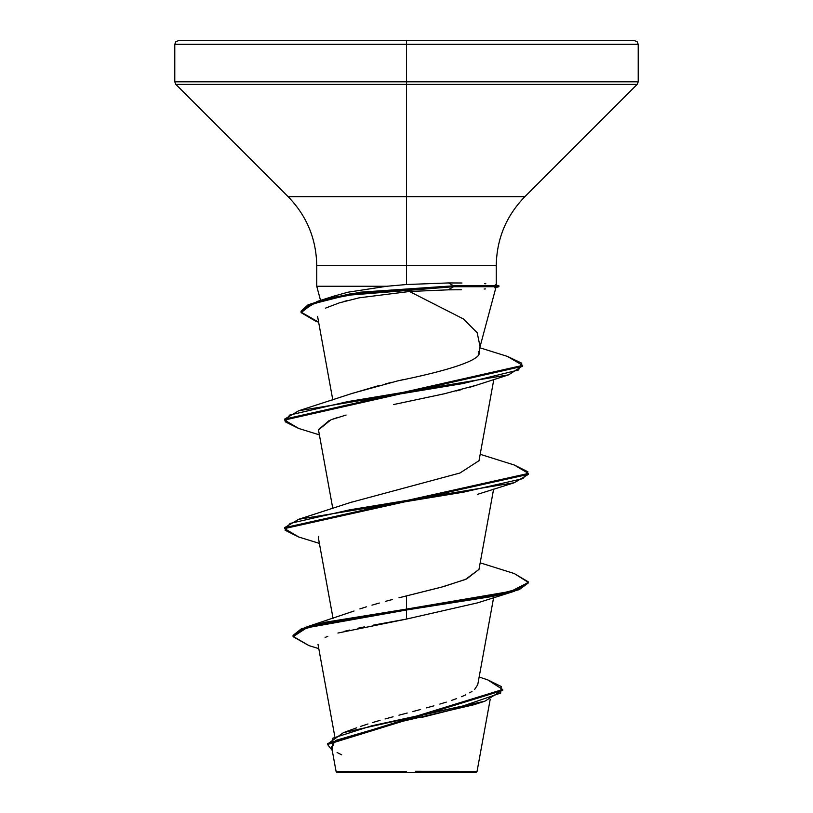 <?xml version="1.0" encoding="UTF-8"?>
<svg xmlns="http://www.w3.org/2000/svg" width="813" height="813" viewBox="0 0 813 813"><rect width="100%" height="100%" fill="white"/><g stroke="black" fill="none" stroke-linecap="round" stroke-linejoin="round"><path stroke-width="1.22" d="M490.188 699.383L477.068 771.344L476.052 772.35L406.5 772.35L406.5 771.415L406.5 772.35L476.052 772.35M415.352 771.273L477.068 771.344L415.352 771.273M496.255 285.383L496.255 265.688L406.5 265.688L406.5 44.309L638.205 44.309L406.5 44.309L638.205 44.309L406.5 44.309L406.5 81.818L638.205 81.818L406.5 81.818L406.5 84.4L637.138 84.4L406.5 84.4L406.5 196.705L524.832 196.705L637.138 84.4L638.205 81.818L638.205 44.309L637.138 41.717L634.547 40.65L406.5 40.65L634.547 40.65L406.5 40.65L406.5 44.309L174.795 44.309L406.5 44.309L174.795 44.309L406.5 44.309L406.5 40.65L178.454 40.65L406.5 40.65L178.454 40.65L175.862 41.717L174.795 44.309L174.795 81.818L406.5 81.818L174.795 81.818L175.862 84.4L406.5 84.4L175.862 84.4L288.168 196.705L406.5 196.705L406.5 265.688L316.745 265.688C316.328 238.92 306.806 215.933 288.168 196.705L524.832 196.705C506.194 215.933 496.672 238.92 496.255 265.688L406.5 265.688L406.5 284.52L448.573 282.934L406.5 284.52L406.5 265.688L316.745 265.688L316.745 286.257L320.535 300.404M484.548 283.676L485.828 283.757M355.82 728.133L356.714 727.808M360.525 726.426L367.984 723.966M372.557 722.554L380.067 720.359M385.037 718.966L393.065 716.781M398.929 715.216L407.211 713.031M412.923 711.527L420.626 709.475M426.561 707.869L433.918 705.816M439.803 704.099L446.266 702.127M451.306 700.481L456.642 698.601M461.52 696.711L465.747 694.851M469.68 692.828L471.987 691.426M474.65 689.414L477.749 684.698L493.613 597.667M354.051 611L306.857 626.874L293.056 635.39L301.318 628.815L325.281 622.24L406.5 609.1L306.857 626.874M359.874 608.937L366.378 606.823L359.874 608.937M371.968 605.146L379.336 603.033M385.423 601.366L392.527 599.476L385.423 601.366M478.989 569.334L466.652 578.968L443.552 586.59L398.99 597.789L441.103 587.25L465.321 579.506L478.969 569.456L493.613 489.131M351.023 502.353L459.843 473.044M351.45 393.665L379.539 385.362M385.362 383.888L392.039 382.252M397.618 380.911L403.035 379.681M478.633 354.153L480.036 346.521L477.19 332.771L463.512 319.011L409.518 291.491L448.126 289.845L409.518 291.491L359.204 297.812L339.428 302.832L325.434 308.157M359.58 297.731L359.031 297.843M474.436 385.85L469.152 387.476M461.601 389.569L456.032 391.002M445.26 393.573L393.726 404.518L444.447 393.756L476.499 385.179L508.674 374.823L347.558 401.642L289.641 415.057L285.139 421.754L298.696 428.461L319.387 434.864M318.472 429.864L330.982 419.782L346.094 415.047M337.913 417.415L333.015 419.041M329.235 420.473L318.452 429.752L332.822 508.562M318.472 538.379L318.635 536.387L318.452 538.287L333.056 618.398M514.243 573.541L528.45 581.956L519.172 588.744L492.729 595.523L406.5 609.1L406.5 595.858L406.5 619.069L373.116 625.177M364.356 626.894L357.893 628.236M349.681 630.065L344.763 631.244M337.903 633.042L406.5 619.069L477.607 602.85L514.324 591.264L406.5 609.994L325.281 623.144L301.318 629.719L293.056 636.294L308.96 645.613M327.863 636.305L325.109 637.453M478.003 703.306L421.754 717.401M336.948 772.35L406.5 772.35L336.948 772.35L336.084 771.486L331.552 746.69M401.226 771.557L336.115 771.486L406.5 771.415M479.142 677.026L487.8 679.902L501.204 686.497L500.645 693.083L462.16 706.263L343.452 732.625L327.578 744.017M502.688 689.515L502.688 690.42L327.548 744.464L327.548 743.56L502.688 689.515L487.729 679.881M327.548 744.464L332.253 750.48L332.913 738.153L371.653 725.826L484.955 701.172L502.658 689.963M484.955 701.172L473.827 704.769L396.988 722.574L335.799 740.389M334.468 741.344L332.131 748.173M337.1 752.503L341.633 754.81M318.787 648.632L308.889 645.593L293.087 636.691L306.796 627.799L406.5 609.994L492.729 596.427L519.172 589.649L528.45 582.86L514.324 591.264M316.867 286.257L386.825 286.257L406.5 284.52L386.825 286.257L316.816 286.257M485.422 288.93L484.121 289.022M333.808 296.166L347.893 292.213L386.825 286.257M301.084 311.633L317.273 301.42L351.297 293.615L453.603 285.81L448.573 282.934L453.603 285.81L360.728 292.152L327.863 298.493L308.046 304.834L301.054 311.186L301.054 312.09L308.046 305.739L327.863 299.397L360.728 293.056L453.603 286.715L453.603 285.81L498.918 285.81L453.603 285.8L453.603 286.715L346.541 295.353L312.334 303.991L301.105 312.629L315.81 321.267L318.635 322.172L301.054 312.09M478.43 351.592C481.164 353.909 482.302 363.675 397.709 380.891L352.293 393.36L298.696 410.758L462.709 383.594L518.542 370.006L521.753 363.218L507.475 356.419L479.812 347.761M479.009 460.686L459.945 473.014M406.5 619.069L406.5 609.1L510.95 591.325L528.399 582.443L514.314 573.561L480.178 562.83M514.243 465.006L528.45 473.42L284.55 527.688L298.686 519.294L463.491 492.16L523.033 478.593L527.911 471.804L514.314 465.026L480.178 454.294M507.403 356.399L522.678 365.393L284.55 419.152L298.696 410.758M298.747 537.017L284.55 528.592L528.45 474.325L514.304 482.729L349.509 509.863L289.967 523.43L285.089 530.218L298.686 536.997L319.387 543.399M298.767 428.481L284.55 420.057L522.678 366.297L522.678 365.393M344.519 301.328L346.745 300.708M453.603 286.715L448.126 289.845L453.603 286.715L498.918 286.715L498.918 285.81L495.249 284.824M522.637 365.85L508.674 374.823M461.987 283.005L448.573 282.934M448.126 289.845L461.327 289.763M498.918 286.704L453.603 286.704M334.753 736.232L318.005 644.323M478.969 460.93L493.816 379.488M332.822 400.026L317.609 316.572M356.226 727.991L343.452 732.625M293.056 635.39L293.056 636.294M496.001 287.202L479.68 348.106M335.058 295.759L317.273 301.42M352.283 501.906L298.686 519.294M528.45 582.86L528.45 581.956M284.55 528.592L284.55 527.688M528.45 474.325L528.45 473.42M284.55 420.057L284.55 419.152M477.597 494.314L514.304 482.729M494.832 287.802L498.918 286.715"/></g></svg>
